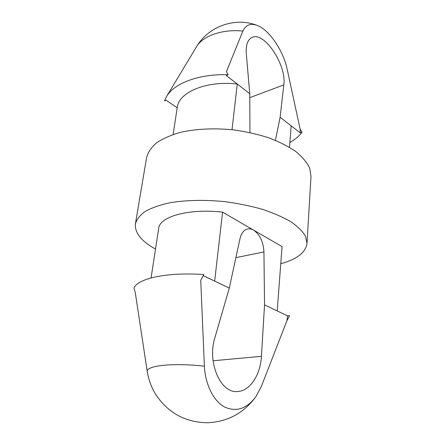 <?xml version="1.0" encoding="UTF-8"?>
<svg xmlns="http://www.w3.org/2000/svg" width="445" height="445" viewBox="0 0 445 445"><rect width="100%" height="100%" fill="white"/><g stroke="black" fill="none" stroke-linecap="round" stroke-linejoin="round"><path stroke-width="0.67" d="M200.739 280.322L204.383 366.179C173.595 362.742 147.59 365.412 147.167 371.136L135.263 292.504L133.984 287.965C138.022 278.364 167.148 271.978 203.838 274.554L200.739 280.322M203.254 275.655L229.292 288.076L214.874 337.783C206.986 362.386 220.67 393.703 237.63 391.5C250.023 391.044 260.536 374.679 261.426 356.323L264.536 304.886L263.941 251.926C263.368 241.819 259.925 234.548 253.611 230.126L282.052 246.602L277.213 310.933L287.603 315.894L289.606 315.627L286.908 320.734L287.603 315.894M286.908 320.734L261.399 386.332L256.009 396.495C246.875 408.844 236.362 412.331 224.464 406.947C213.561 401.017 205.334 384.636 204.383 366.179M256.009 396.495C243.982 412.988 227.873 421.743 207.67 422.75C185.515 422.466 168.21 413.055 155.75 394.52C151.472 387.623 148.613 379.83 147.167 371.136M151.078 277.914L158.681 228.402C159.494 216.643 188.736 208.277 222.572 212.148L214.668 281.101M229.292 288.076L240 238.626C241.301 233.202 243.788 229.993 247.47 229.003C249.478 228.558 251.525 228.93 253.611 230.126L222.572 212.148M275.422 140.336L280.127 117.263L291.141 125.807L289.523 147.334M289.884 142.489C295.052 139.591 299.096 136.181 302.01 132.26L300.136 129.156L287.108 69.02C283.137 50.38 269.119 29.62 257.004 25.343C250.496 23.034 245.796 24.942 242.903 31.055L226.449 71.584L228.152 74.743L226.288 75.505L237.263 84.016L232.023 129.701M280.127 117.263L283.799 84.895C286.88 65.504 264.363 31.061 251.992 37.475C247.631 39.627 245.735 45.062 246.308 53.784L249.756 93.706L237.263 84.016C206.207 80.45 178.701 92.276 177.255 107.456L173.105 134.496M228.152 74.743C199.071 73.698 174.073 83.276 166.486 96.615L164.483 100.854L166.096 100.192L177.205 107.773M302.01 132.26L300.208 132.838L291.141 125.807M249.756 93.706L249.957 132.571M280.767 263.724C296.999 259.274 305.743 252.471 307 243.315L305.52 236.284C302.678 231.411 297.833 226.594 290.986 221.827C283.037 217.205 273.503 213.033 262.378 209.317C250.541 205.968 238.031 203.415 224.847 201.646C204.561 199.66 186.216 200.044 169.823 202.787C159.888 204.978 151.712 207.837 145.298 211.358C140.019 215.163 136.732 219.302 135.43 223.768C134.585 232.757 141.276 241.19 155.505 249.066M307 243.315L311.016 176.253L309.687 168.093C307.017 162.497 302.439 157.013 295.953 151.645C288.416 146.466 279.354 141.855 268.774 137.811C257.522 134.218 245.607 131.548 233.035 129.812C213.672 127.982 196.1 128.844 180.308 132.388C170.719 135.152 162.787 138.651 156.512 142.878C151.311 147.417 148.013 152.296 146.605 157.519L135.43 223.768M300.136 129.156L300.208 132.838M264.536 304.886L277.213 310.933M213.077 360.767L261.426 356.323M235.878 257.649L263.941 251.926M242.903 31.055C222.283 28.919 202.653 35.962 196.49 46.797L166.486 96.615M249.773 97.666L283.799 84.895M257.004 25.343C235.11 16.782 208.349 26.383 196.49 46.797"/></g></svg>
